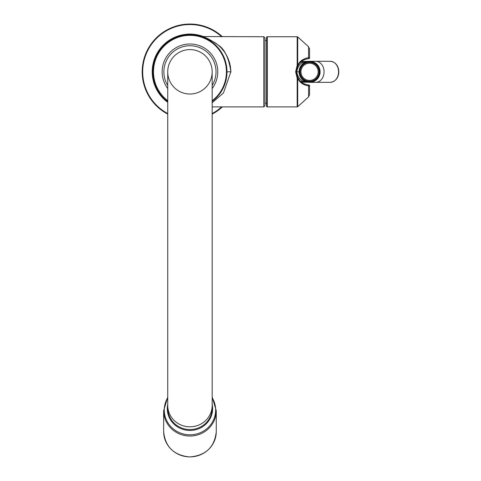 <?xml version="1.0" encoding="UTF-8"?>
<svg xmlns="http://www.w3.org/2000/svg" width="481" height="481" viewBox="0 0 481 481"><rect width="100%" height="100%" fill="white"/><g stroke="black" fill="none" stroke-linecap="round" stroke-linejoin="round"><path stroke-width="0.72" d="M226.677 76.563L225.733 81.355M224.2 85.889L222.45 89.562M220.677 92.478L218.951 94.841M218.602 95.274L217.135 96.958M215.139 98.954L213.077 100.733M222.408 89.64L223.905 86.586M223.924 57.077L222.456 54.076M220.683 51.16L218.951 48.791M218.608 48.371L217.135 46.675M215.133 44.673L213.071 42.887M211.027 41.372L209.031 40.079M204.81 37.897L203.096 37.199M202.766 37.079L202.291 36.905M201.912 36.772L201.262 36.556M201.298 36.568L201.816 36.742M202.922 37.133L204.527 37.777M205.285 38.113L206.529 38.708M208.694 39.881L210.762 41.192M212.842 42.713L214.947 44.499M216.997 46.525L218.344 48.046M218.855 48.671L220.617 51.058M222.414 53.998L224.194 57.714M225.733 62.289L226.677 67.075M230.543 67.106L229.497 62.32M227.495 57.149L225.409 53.421M223.37 50.553L221.825 48.713M205.153 37.62L204.245 37.302M263.81 36.736L264.983 37.909L264.983 105.724L263.81 106.89L263.81 36.736L201.244 36.55M213.42 100.457L212.169 101.437A37.025 37.025 0 0 0 226.978 71.813L230.88 71.813C228.818 57.684 224.453 48.683 217.785 44.811C210.558 39.797 205.471 37.115 202.525 36.76C203.084 36.382 207.329 38.414 215.254 42.863C221.476 47.282 230.026 55.399 230.88 71.813L223.437 92.995L212.169 102.748M265.957 40.44L264.983 40.44M265.957 103.193L264.983 103.193M295.635 71.813L296.416 71.813L297.883 77.85C299.627 81.644 303.036 83.989 308.117 84.89A0.782 0.589 96.3 0 1 308.555 85.991C303.174 84.957 299.555 82.401 297.709 78.313L297.186 78.349L297.883 77.85A0.782 0.397 152.7 0 1 297.709 78.313L297.709 106.692L297.186 106.89L297.186 78.349L295.635 71.813L297.186 65.278L297.186 36.736L267.322 36.736A0.782 0.782 0 0 0 266.54 37.518L266.54 106.115A0.782 0.782 0 0 0 267.322 106.89L277.651 106.89M297.186 106.89L267.322 106.89L267.322 36.736L277.651 36.736M308.117 84.89L308.79 84.945M306.758 84.662L304.611 84.001M304.365 83.898L302.633 82.991M301.028 81.818L299.801 80.628M299.164 79.864L297.655 77.393M296.951 75.523L296.855 68.452M297.204 67.328L297.366 66.913M297.715 66.119L299.17 63.757M299.801 63.005L300.998 61.833M302.603 60.654L304.335 59.746M304.605 59.632L306.746 58.965M308.79 58.682L308.117 58.742C303.06 59.626 299.645 61.971 297.883 65.783L297.673 66.204M296.416 71.813L297.883 65.783L297.186 65.278L297.709 65.314A0.782 0.397 27.3 0 1 297.883 65.783M309.572 85.726L309.572 94.631L308.555 96.915L308.555 85.991L309.572 85.726L308.832 84.951A0.782 0.782 0 0 1 309.572 85.726L309.536 85.498M308.555 46.711L297.709 36.935L297.709 65.314C299.579 61.213 303.192 58.652 308.555 57.642L308.555 46.711L309.572 49.002L309.572 57.9A0.782 0.782 0 0 1 308.832 58.682L309.536 58.135M308.117 58.742A0.782 0.589 83.7 0 0 308.555 57.642L309.572 57.9M301.527 61.406L307.84 61.406L304.545 62.013M300.583 81.415L303.89 81.415C300.246 80.441 297.853 77.243 296.711 71.813C297.877 66.198 300.27 62.993 303.89 62.211L303.673 62.302M304.431 81L304.924 81.259A2.339 1.281 -63.8 0 0 303.89 81.415L307.84 82.221L301.527 82.221M300.583 62.211L303.89 62.211A2.339 1.281 -116.2 0 0 304.924 62.374L304.858 62.41M307.99 61.412L306.577 61.724M306.547 61.736L305.748 62.013M305.964 61.929L305.321 62.187M305.182 62.247L304.659 62.512M299.104 72.938L299.146 70.388M299.416 69.042L299.819 67.863M300.282 66.865L301.815 64.701M301.936 64.574L302.369 64.141M303.589 63.155L304.239 62.74M304.521 62.584L304.924 62.374M299.05 71.813A10.522 10.522 0 0 1 309.572 61.291A10.522 10.522 0 0 1 320.093 71.813A10.522 10.522 0 0 1 309.572 82.341A10.522 10.522 0 0 1 299.05 71.813L296.711 71.813M307.064 61.592L306.758 61.676M307.84 61.406L308.153 61.388L307.84 61.406M303.03 80.056L301.647 78.74M303.89 81.415A2.339 1.281 116.2 0 1 304.924 81.259L305.17 81.373M305.339 81.451L305.712 81.608M305.802 81.638L307.69 82.167M304.924 81.259L304.214 80.874M301.623 78.71L300.98 77.892M300.799 77.627L300.318 76.828M299.741 75.571L299.326 74.236M226.978 71.813A37.025 37.025 0 0 0 189.953 34.788A37.025 37.025 0 0 0 167.737 101.437M189.953 49.597A22.216 22.216 0 0 0 167.737 71.813A22.216 22.216 0 0 0 189.953 94.029A22.216 22.216 0 0 0 212.169 71.813A22.216 22.216 0 0 0 189.953 49.597A22.216 22.216 0 0 0 167.737 71.813L167.737 405.435A22.216 21.368 180 0 0 189.953 426.803A22.216 21.368 180 0 0 212.169 405.435L212.169 71.813A22.216 22.216 0 0 0 189.953 49.597M212.169 405.435L212.169 408.183A22.216 21.368 180 0 1 189.953 429.551A22.216 21.368 180 0 1 167.737 408.183L167.737 405.435M216.264 431.583L216.264 410.72A26.311 25.307 180 0 1 189.953 436.026A26.311 25.307 180 0 1 163.642 410.72L163.642 431.583A26.311 25.307 180 0 0 189.953 456.89A26.311 25.307 180 0 0 216.264 431.583C214.64 447.168 205.748 455.621 189.586 456.95C173.809 455.297 165.163 446.837 163.642 431.583M222.372 36.736A47.763 47.763 0 0 0 142.19 71.813A47.763 47.763 0 0 0 167.737 114.099M212.169 114.099A47.763 47.763 0 0 0 222.372 106.89M315.764 82.341L330.261 82.341A10.522 8.291 -90 0 0 338.552 71.813A10.522 8.291 -90 0 0 330.261 61.291L315.764 61.291A10.522 8.291 90 0 1 324.062 71.813A10.522 8.291 -90 0 1 315.764 82.341L309.572 82.341M334.848 80.58A10.161 8.009 -90 0 0 338.804 71.813A10.161 8.009 -90 0 0 334.848 63.047M319.733 71.813A10.161 10.161 0 0 1 309.572 81.98A10.161 10.161 0 0 1 299.404 71.813A10.161 10.161 0 0 1 309.572 61.652A10.161 10.161 0 0 1 319.733 71.813M319.047 71.813A9.482 9.482 0 0 0 309.572 62.338A9.482 9.482 0 0 0 300.09 71.813A9.482 9.482 0 0 0 309.572 81.295A9.482 9.482 0 0 0 319.047 71.813M318.182 71.813A8.61 8.61 0 0 0 309.572 63.203A8.61 8.61 0 0 0 300.956 71.813A8.61 8.61 0 0 0 309.572 80.429A8.61 8.61 0 0 0 318.182 71.813M212.169 100.739A36.472 36.472 0 0 0 189.953 35.347A36.472 36.472 0 0 0 167.737 100.739M212.169 88.552A27.814 27.814 0 0 0 189.953 43.999A27.814 27.814 0 0 0 167.737 88.552M212.169 85.462A26.07 26.07 0 0 0 189.953 45.743A26.07 26.07 0 0 0 167.737 85.462M212.169 404.383A22.655 21.795 0 0 1 212.608 408.658A22.655 21.795 180 0 1 189.953 430.447A22.655 21.795 180 0 1 167.298 408.658A22.655 21.795 0 0 1 167.737 404.383M167.737 397.679A25.691 24.711 0 0 0 164.261 410.095A25.691 24.711 180 0 0 189.953 434.806A25.691 24.711 180 0 0 215.644 410.095A25.691 24.711 0 0 0 212.169 397.679M203.872 36.736A37.74 37.74 0 0 0 167.737 102.321M221.645 36.736A47.27 47.27 0 0 0 142.683 71.813A47.27 47.27 0 0 0 167.737 113.54M212.169 113.54A47.27 47.27 0 0 0 221.645 106.89M263.81 106.89L212.169 106.89M226.437 78.15L226.094 79.858M224.272 85.708L223.358 87.782M220.653 92.514L217.123 96.97M297.883 77.85L297.661 77.405M297.709 36.935L297.186 36.736M308.555 96.915L297.709 106.692M315.764 61.291L309.572 61.291M330.261 61.291C335.51 61.971 338.365 65.476 338.81 71.813C338.365 78.15 335.51 81.662 330.261 82.341M216.264 410.72L212.169 397.072M167.737 397.072L163.642 410.72"/></g></svg>
